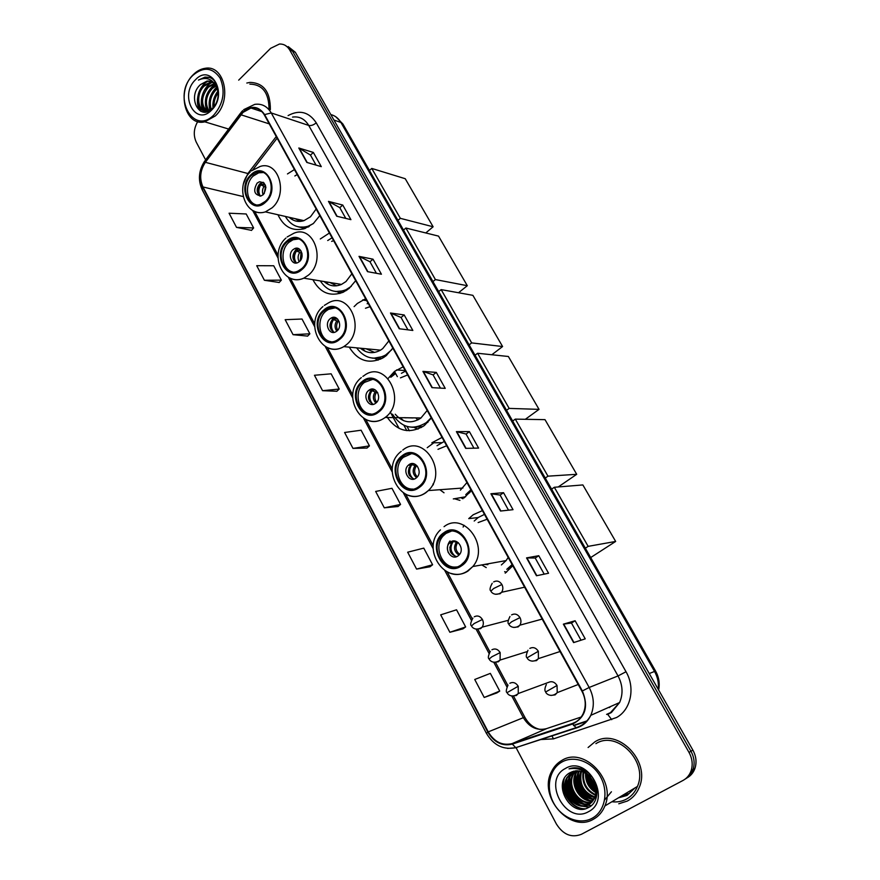 <?xml version="1.0" encoding="UTF-8"?>
<svg xmlns="http://www.w3.org/2000/svg" width="880" height="880" viewBox="0 0 880 880"><rect width="100%" height="100%" fill="white"/><g stroke="black" fill="none" stroke-linecap="round" stroke-linejoin="round"><path stroke-width="1.32" d="M482.405 510.642L473.198 514.756L468.732 518.628L478.148 517.55M464.013 525.228L463.111 527.054M504.625 571.659L506.506 572.231M442.046 437.415L431.838 442.805L441.507 442.673M461.67 498.179L462.924 498.729M403.15 366.828L394.581 371.36L388.102 378.466M386.573 416.295C396.77 431.431 409.354 434.533 424.314 425.59L431.354 418.011M420.761 427.152L421.377 427.526M365.629 298.738L357.357 303.457L354.101 306.636M349.239 347.138C357.929 361.119 369.303 364.639 383.339 357.698L386.045 355.784L392.832 348.117M329.406 233.035L320.298 238.964M312.895 279.686C320.012 292.886 330.132 297.066 343.266 292.215L349.118 288.431L355.674 280.687M277.959 214.742C283.8 227.095 292.732 231.715 304.777 228.58L313.467 223.399L319.803 215.6M464.013 497.992L471.317 490.512M505.208 573.144L512.787 565.763M294.437 169.565L287.463 173.932M589.49 774.136L589.677 774.84L589.49 774.136M591.899 780.571L594.814 785.312L591.899 780.571M596.101 786.951L596.651 787.578L596.101 786.951M619.762 797.038L626.725 794.783L619.762 797.038M621.885 795.773L628.65 793.606L621.885 795.773M687.06 777.876C690.855 775.753 693.506 772.53 695.013 768.196C696.861 762.168 696.146 756.14 692.868 750.101L295.306 52.25L288.189 46.596M516.098 747.736L556.391 824.021C563.145 834.658 571.483 838.09 581.383 834.306L683.012 780.45C686.906 778.316 689.623 775.049 691.152 770.627C693.022 764.555 692.296 758.483 688.996 752.4L289.685 49.962L292.501 51.117L285.373 45.441L292.501 51.117L690.943 751.245L292.501 51.117L295.306 52.25M685.113 779.119C688.919 776.996 691.581 773.751 693.088 769.406C694.947 763.356 694.232 757.306 690.943 751.245C694.232 757.306 694.947 763.356 693.088 769.406C691.581 773.751 688.919 776.996 685.113 779.119M409.376 430.782L407.033 426.47M403.909 425.293L406.813 430.639M594.913 741.829L588.104 747.505L594.913 741.829C617.309 727.122 651.068 761.002 639.232 787.402C651.068 761.002 617.309 727.122 594.913 741.829M618.772 803.781L627.341 801.053C632.786 798.083 636.746 793.529 639.232 787.402C636.746 793.529 632.786 798.083 627.341 801.053L618.772 803.781M243.045 112.376L250.965 108.02C256.608 107.173 261.063 109.472 264.308 114.895L581.922 691.207C585.871 698.885 586.278 706.387 583.143 713.702C580.789 718.542 577.225 721.798 572.451 723.47L512.138 743.589C502.304 745.91 494.34 742.005 488.246 731.885L202.961 186.956C199.287 178.585 200.101 170.379 205.381 162.316L243.045 112.376M242.836 112.002L205.139 161.997C199.716 170.258 198.891 178.673 202.653 187.253L487.839 732.127C494.087 742.5 502.249 746.493 512.325 744.117L572.649 724.02C585.475 717.453 588.709 706.431 582.362 690.954L264.627 114.587C258.599 105.952 251.328 105.094 242.836 112.002M628.298 793.826L621.346 796.081M573.617 642.598L585.233 638.858L575.113 620.752L563.365 624.151L573.617 642.598M581.042 640.211L571.45 623.018L563.365 624.151M571.461 623.029L575.113 620.752M536.47 575.751L548.559 573.243L538.758 555.709L526.548 557.898L536.47 575.751M544.203 574.145L535.205 558.019L526.548 557.898M535.216 558.041L538.758 555.709M500.522 511.038L513.029 509.685L503.536 492.69L490.908 493.757L500.522 511.038M508.519 510.169L500.093 495.066L490.908 493.757M500.104 495.088L503.536 492.69M465.696 448.371L478.599 448.085L469.392 431.618L456.39 431.618L465.696 448.371M473.946 448.195L466.048 434.038L456.39 431.618M466.07 434.071L469.392 431.618M306.812 162.415L321.288 166.639L313.357 152.449L298.815 148.005L306.812 162.415M316.063 165.11L310.453 155.045L298.815 148.005M310.486 155.111L313.357 152.449M336.71 216.216L350.922 219.648L342.749 205.04L328.471 201.388L336.71 216.216M345.796 218.416L339.768 207.614L328.471 201.388M339.801 207.669L342.749 205.04M367.51 271.645L381.425 274.23L373.01 259.182L359.018 256.366L367.51 271.645M376.398 273.295L369.952 261.723L359.018 256.366M369.974 261.778L373.01 259.182M399.234 328.757L412.841 330.451L404.184 314.952L390.489 313.005L399.234 328.757M407.935 329.835L401.027 317.449L390.489 313.005M401.049 317.493L404.184 314.952M431.948 387.64L445.225 388.377L436.293 372.405L422.928 371.393L431.948 387.64M440.44 388.102L433.048 374.858L422.928 371.393M433.07 374.902L436.293 372.405M270.358 109.626C270.424 91.916 263.637 82.841 249.986 82.401L246.818 83.039L249.986 82.401C263.637 82.841 270.424 91.916 270.358 109.626M289.685 49.962C287.221 45.881 283.822 43.89 279.499 44.011L270.6 48.345L238.689 80.146M197.725 121.583C193.699 128.568 193.215 135.421 196.262 142.164L205.601 159.852M416.581 569.096L432.608 564.762L423.775 548.13L407.671 552.2L416.581 569.096L429.99 566.764M449.867 632.28L465.652 626.945L456.544 609.796L440.682 614.845L449.867 632.28L462.935 628.87M484.209 697.466L499.73 691.075L490.336 673.387L474.738 679.481L484.209 697.466L496.903 692.901M322.586 390.698L339.229 389.037L331.133 373.813L314.446 375.265L322.586 390.698L336.886 391.259M293.073 334.686L309.881 333.806L302.016 319.022L285.164 319.682L293.073 334.686L307.615 336.094M264.396 280.269L281.358 280.137L273.713 265.76L256.718 265.694L264.396 280.269L279.18 282.48M236.533 227.381L253.627 227.953L246.202 213.972L229.075 213.213L236.533 227.381L251.526 230.362M384.296 507.826L400.554 504.438L391.974 488.301L375.661 491.436L384.296 507.826L398.024 506.517M352.979 448.393L369.435 445.885L361.108 430.221L344.597 432.487L352.979 448.393L367.004 448.041M369.435 445.885L366.916 448.129M339.229 389.037L336.787 391.347M309.881 333.806L307.527 336.182M281.358 280.137L279.092 282.579M253.627 227.953L251.438 230.45M400.554 504.438L397.925 506.605M432.608 564.762L429.891 566.841M465.652 626.945L462.825 628.936M499.73 691.075L496.793 692.978M214.082 114.73C223.52 103.389 225.533 91.19 220.121 78.122C212.553 67.342 203.478 66.418 192.918 75.328C171.545 95.634 193.138 136.697 214.082 114.73M215.369 115.907C232.353 100.562 224.609 64.614 205.282 68.288C200.915 68.871 196.889 71.005 193.226 74.701C176.176 90.695 184.888 126.852 204.787 121.825L215.369 115.907M269.038 109.186C268.906 92.818 262.515 84.458 249.865 84.117M213.356 107.36C212.531 101.53 214.126 96.25 218.163 91.531L218.086 91.619M214.148 106.359C213.752 101.453 215.149 96.91 218.339 92.73M210.694 109.857C207.944 102.597 209.407 95.81 215.083 89.507L217.107 87.934M211.31 109.384C209.044 102.267 210.617 95.755 216.04 89.837L217.415 88.704M208.461 111.1C203.72 103.697 204.644 96.074 211.233 88.209L215.765 85.415M209.022 110.902C204.754 103.477 205.81 96.019 212.201 88.539L216.106 85.976M206.932 111.727C199.815 108.46 199.749 93.522 207.361 86.9L214.258 83.556M207.229 111.639C200.684 104.72 201.058 96.58 208.329 87.23L214.643 83.963M208.857 110.979L208.065 111.188C197.637 113.982 193.468 94.149 203.445 85.58L210.32 82.225L212.564 82.236M207.174 111.661C197.835 111.947 195.294 93.742 204.424 85.91L211.299 82.555L213.004 82.522M213.939 82.632L214.918 82.852M200.497 84.579C186.472 96.855 199.837 121.88 212.322 108.482C221.672 99.979 219.483 79.695 208.846 77.308L205.007 77.11L198.462 80.08C205.975 76.67 211.915 78.738 216.271 86.273C214.027 82.412 210.947 80.685 207.009 81.081L200.497 84.579L207.383 81.213L211.189 81.565M216.271 86.273L218.372 93.038M195.36 79.871C178.893 95.48 195.558 127.028 211.596 110.11C228.525 94.325 211.145 62.48 195.36 79.871M198.462 80.08L205.326 77.22L209.473 77.517M201.124 111.419L198.022 103.257M204.611 112.079L203.885 110.891M203.775 110.693L201.905 104.357M207.471 111.562L205.766 105.457M200.541 111.144C193.886 103.147 198.462 85.382 208.439 81.004M204.237 112.079L203.357 110.671M203.17 110.308C198.286 101.651 203.379 86.064 212.542 82.236M206.954 111.342C203.302 100.562 205.964 91.564 214.962 84.326M209.935 110.374C207.757 101.464 210.023 93.709 216.722 87.109M212.971 107.811C212.41 101.695 214.104 96.063 218.042 90.904M251.35 175.472C239.712 185.471 247.214 209.44 260.469 204.292L265.298 201.377C276.903 191.631 269.83 167.761 256.784 172.304L251.35 175.472M263.142 172.546L258.698 172.81L253.264 175.978C244.453 183.645 246.081 201.982 255.86 204.754M297.187 174.559L294.855 175.967M289.124 217.294C293.436 221.21 298.364 222.332 303.919 220.671L310.464 216.81L316.173 209.011M285.362 216.436C290.829 225.599 298.364 228.877 307.967 226.27L313.06 223.751M299.2 227.029L308.198 227.095M295.141 218.669L300.234 221.408M257.114 183.117C252.934 190.696 254.254 194.975 261.096 195.932L263.307 194.612C267.509 187.099 266.222 182.82 259.457 181.742L257.114 183.117M263.153 182.248L259.776 183.799C256.256 188.463 256.333 192.577 260.007 196.141M303.457 228.987L302.28 228.052M292.864 219.934L290.884 217.701M263.197 182.567L264.231 183.161M258.478 194.689C257.356 190.817 257.95 187.198 260.271 183.843L265.43 185.163M260.337 196.108C258.236 192.467 258.401 188.705 260.799 184.811L260.271 183.843M265.936 187.374L260.799 184.811M433.114 226.776L400.334 218.328L371.767 168.432L405.24 178.717L433.114 226.776L425.777 232.958M400.334 218.328L397.969 220.363M369.468 170.489L371.767 168.432M287.122 241.901C274.274 252.351 284.042 278.234 298.21 270.952L301.576 268.752C314.38 258.577 305.118 232.804 291.137 239.371L287.122 241.901M298.419 238.997L293.018 239.756L289.003 242.286C279.466 250.085 281.853 269.72 292.633 271.975M332.046 237.809L327.712 240.537M324.071 281.534C329.252 286.11 335.049 287.078 341.473 284.427L345.961 281.556L351.879 273.79M333.663 240.746L331.639 241.373M320.298 280.907C326.865 290.818 335.434 293.755 346.005 289.718L351.329 286.297M335.654 291.5L346.104 290.653M329.901 282.502L336.633 285.802M363.055 299.794L364.584 300.3M292.985 249.689C287.298 254.287 291.566 265.749 297.825 262.614L299.409 261.602C305.096 257.048 300.927 245.608 294.69 248.6L292.985 249.689M298.804 248.743L295.603 250.195C291.83 255.156 292.061 259.435 296.296 263.032M339.933 293.48L337.986 292.193M328.328 284.46L325.82 281.831M294.14 261.085C292.93 257.081 293.535 253.374 295.966 249.975L301.092 250.976M296.439 263.01C293.854 259.204 293.876 255.189 296.505 250.976L295.966 249.975M301.994 253.396L296.505 250.976M467.302 285.703L435.413 279.576L405.889 228.03L438.537 236.115L467.302 285.703L458.524 292.743M435.413 279.576L432.96 281.578M403.513 230.054L405.889 228.03M324.214 310.794C309.991 321.761 322.575 349.712 337.469 339.889L339.218 338.657C353.397 327.976 341.385 300.124 326.634 309.133L324.214 310.794M334.829 307.912L328.471 309.386L326.051 311.036C315.689 319 319.055 340.153 330.979 341.693M356.642 347.853C364.54 358.435 374.187 360.833 385.583 355.047L391.765 349.701M368.137 303.292L367.136 303.765M360.426 348.216C366.641 353.397 373.34 354.046 380.523 350.152L382.734 348.601L388.861 340.901M369.985 306.669L365.464 308.264M373.725 358.226L385.704 356.048M366.091 348.766L374.594 352.429M330.187 318.725C323.884 323.554 329.395 335.94 335.995 331.683L336.853 331.078C343.156 326.304 337.744 313.94 331.177 318.032L330.187 318.725M335.687 317.702L332.739 319.044C328.702 324.346 329.12 328.801 334.004 332.387M371.349 349.272L367.499 348.898M379.918 358.776L380.567 359.183M378.081 360.173L375.243 358.655M365.244 351.351L362.153 348.381M331.122 329.912C329.912 326.227 330.308 322.74 332.321 319.429M333.344 318.593L337.733 319.154M333.916 332.354C330.792 328.383 330.66 324.126 333.531 319.583L333.091 318.769M339.251 321.772L333.531 319.583M502.59 346.533L471.658 342.903L441.144 289.608L472.89 295.339L502.59 346.533L491.821 354.761M397.342 376.651L394.482 371.437M471.658 342.903L469.128 344.861M438.691 291.599L441.144 289.608M389.367 377.146L395.12 372.603M362.703 382.283C346.929 393.822 362.923 423.973 378.268 411.224L378.279 411.213C394.031 399.96 378.664 369.919 363.407 381.755L362.703 382.283M372.383 379.467L364.496 382.382C353.166 390.533 357.841 413.468 370.997 414.018M392.469 414.183C401.544 427.845 412.786 430.683 426.228 422.675L431.2 417.736M405.515 371.129L401.401 373.307M395.252 414.238C402.864 422.829 411.389 424.116 420.849 418.099L427.185 410.454M407.627 374.957L400.433 377.872M368.797 390.357C361.801 395.439 368.819 408.804 375.617 403.26L375.705 403.194C382.701 398.167 375.804 384.824 369.028 390.192L368.797 390.357M373.857 389.29L371.283 390.478C366.949 396.198 367.609 400.818 373.252 404.349M405.548 417.835L408.133 417.736M412.918 417.956L404.041 417.67M418.044 429.121L414.205 427.526M403.755 420.75L400.202 417.747M415.833 418.011L417.934 419.925M369.479 401.291L369.842 392.029M370.887 390.28L375.199 389.873M372.768 404.195C369.127 400.07 368.852 395.593 371.943 390.775L371.36 389.686M377.718 392.634L371.943 390.775M539.033 409.365L509.157 408.397L477.598 353.265L508.365 356.488L539.033 409.365L525.327 419.298M509.157 408.397L506.539 410.311M475.057 355.223L477.598 353.265M402.677 456.522L401.654 457.369C386.738 469.568 403.612 498.63 418.869 486.585L420.552 485.144C434.863 472.219 417.263 444.411 402.677 456.522M411.136 453.827L403.403 457.314C392.106 466.466 398.959 489.819 412.83 489.06M467.291 494.527L469.975 492.327M465.751 494.648L470.91 489.775M444.268 441.441L436.997 445.709M460.372 490.16L466.939 482.581M446.655 445.775L437.976 449.328M408.892 464.761L408.353 465.201C401.797 470.712 409.387 483.439 416.075 478.093L416.735 477.532C423.17 471.878 415.437 459.393 408.892 464.761M413.38 463.661L410.773 465.102C406.758 471.372 407.88 476.014 414.117 479.05M459.943 500.379L455.037 498.916M444.026 492.789L439.835 489.72M409.277 475.343L408.914 467.819M413.226 478.83C408.958 474.562 408.485 469.843 411.829 464.673L417.373 466.18M576.708 474.309L547.965 476.168L515.295 419.122L545.006 419.65L576.708 474.309L558.228 486.959M547.965 476.168L545.259 478.049M512.666 421.036L515.295 419.122M444.224 533.687L441.573 536.063C428.593 549.351 446.292 575.96 461.054 564.938L464.332 561.891C476.652 547.965 458.315 522.588 444.224 533.687M451.154 531.234L445.918 533.467L443.267 535.832C432.839 546.491 442.453 569.228 456.566 566.94M508.255 569.041L512.589 565.4M506.759 569.327L512.116 564.542M484.462 514.382L478.28 517.462L474.199 521.026M501.38 564.938L506.088 560.593L508.2 557.447M487.146 519.233L478.137 522.566M450.549 542.08L449.295 543.213C443.619 549.186 451.55 560.835 458.018 555.94L459.404 554.675C464.948 548.57 456.885 537.163 450.549 542.08M454.344 541.002L451.638 542.883C448.283 549.725 449.977 554.301 456.709 556.622M448.272 552.585C446.787 548.185 447.37 544.302 450.01 540.936M484.682 564.41L487.894 564.608M487.542 564.674L485.507 564.267M486.233 567.6L481.8 564.927M450.56 552.101L449.812 547.129M455.411 556.424C450.362 552.046 449.647 547.052 453.266 541.464L453.046 541.068M458.26 542.652L453.266 541.464M615.659 541.442L588.148 546.359L554.323 487.278L582.868 484.935L615.659 541.442L590.7 557.546M588.148 546.359L585.343 548.185M551.606 489.148L554.323 487.278M592.031 818.323C604.857 811.646 608.938 792.077 600.567 776.963C592.383 761.739 574.145 754.93 561.814 762.08C549.373 769.01 545.567 787.941 553.542 802.813C561.341 817.784 579.315 825.22 592.031 818.323M593.329 819.291C598.609 816.398 602.459 811.965 604.879 805.959C616.495 779.966 583.594 746.108 561.737 760.496C557.271 763.059 553.861 766.788 551.507 771.672C537.988 796.433 569.701 833.393 593.329 819.291M611.908 801.746C617.078 802.362 621.885 801.504 626.318 799.183C631.4 796.4 635.096 792.154 637.417 786.456C648.582 761.739 616.968 729.872 595.914 743.655M595.661 789.052C591.514 785.521 589.072 780.945 588.357 775.346M595.474 787.897C592.141 784.729 590.062 780.813 589.215 776.149M595.793 792.594C588.742 788.249 585.31 781.803 585.486 773.234M595.815 791.813C589.457 787.6 586.234 781.55 586.146 773.652M595.43 795.267C585.783 790.735 581.669 782.98 583.088 772.013M595.551 794.651C586.531 790.13 582.571 782.661 583.66 772.266M594.792 797.467C584.342 796.048 576.477 781.396 580.921 771.287M594.979 796.961C583.495 792.506 578.985 784.003 581.449 771.43M593.956 799.337C582.219 799.436 572.682 782.617 578.512 771.694L578.919 770.902M594.176 798.897C582.626 798.589 573.518 782.045 579.238 771.32L579.414 770.968M592.955 800.932C580.624 802.813 569.327 784.916 575.586 773.223L577.049 770.781M593.219 800.558C581.009 801.977 570.163 784.344 576.323 772.838L577.511 770.792M591.8 802.296C579.161 806.124 565.906 787.248 572.649 774.763L575.289 770.902M592.097 801.977C579.513 805.299 566.764 786.654 573.386 774.378L575.718 770.847M590.524 803.451C577.863 809.369 562.419 789.635 569.668 776.314L573.606 771.221M590.854 803.187C578.171 808.566 563.299 789.03 570.416 775.929L574.024 771.122M592.944 781.154C586.729 771.727 579.249 768.834 570.504 772.475C550.924 781.781 570.185 817.883 588.203 807.664C601.722 801.834 598.774 776.941 583.792 769.923C578.699 767.459 573.782 767.096 569.03 768.856C579.26 767.129 587.235 771.232 592.944 781.154C596.046 786.841 596.64 792.341 594.715 797.665L588.764 804.606C576.301 812.218 558.987 791.901 566.665 777.887L572.022 771.749M589.479 804.188C577.016 811.767 559.757 791.483 567.424 777.491L572.407 771.595M595.452 797.236L589.501 804.177M565.29 768.548C541.937 780.241 565.642 825.099 588.467 811.701C612.601 799.997 587.686 754.369 565.29 768.548M584.936 808.786C571.945 808.995 560.516 792.011 564.179 778.778M589.347 807.037L582.538 806.091M580.734 805.376C570.515 799.667 565.895 790.801 566.863 778.789M583.594 803.66C573.485 797.984 568.887 789.206 569.822 777.315M611.424 791.78L604.626 799.942M589.215 800.25C579.337 794.662 574.816 786.06 575.652 774.422M576.103 772.244L576.543 770.792M577.379 768.724L577.753 767.965M591.987 798.567C582.23 793.023 577.742 784.498 578.534 773.003M595.804 790.834C590.755 786.522 587.807 780.978 586.949 774.202M583.88 808.962C571.527 808.665 560.769 792.858 563.574 780.076M588.984 807.246L581.394 806.025M579.04 804.925C570.229 799.414 565.972 791.296 566.28 780.604M591.338 805.574L587.411 805.233M587.092 805.167L584.254 804.298M581.878 803.187C573.199 797.72 568.986 789.701 569.25 779.152M569.679 776.292L570.702 772.981M587.477 799.755C579.051 794.376 574.926 786.555 575.102 776.281M575.52 773.366L576.235 770.814M590.238 798.061C581.944 792.737 577.863 785.004 577.995 774.873M595.815 791.318C590.425 786.863 587.334 781.066 586.553 773.927M595.144 786.412L590.249 777.26M589.908 775.962L589.567 774.213M658.24 689.315C658.922 683.056 657.668 677.072 654.489 671.352L340.923 122.474C338.437 118.239 335.06 115.61 330.803 114.565M333.916 120.032L340.923 122.474L342.881 123.981L655.567 671.044C658.9 677.017 659.923 683.331 658.636 690.008M692.868 750.101L688.996 752.4M655.567 671.044L649.253 673.53M399.168 428.472L390.236 411.972M288.09 115.588C299.53 109.461 308.913 111.87 316.239 122.826L626.021 671.748L618.035 675.939L308.726 125.433C304.788 118.954 299.398 116.171 292.545 117.084M626.021 671.748C635.503 687.786 630.883 709.83 616.55 717.519L553.476 738.87L540.177 739.563M607.706 714.362L606.595 714.384L610.456 712.646L619.597 702.537C623.293 693.836 622.765 684.97 618.035 675.939L589.171 687.467C594.077 696.949 594.616 706.244 590.788 715.33C587.851 721.457 583.363 725.571 577.335 727.661L576.048 727.683C582.516 725.692 587.422 721.578 590.788 715.33L619.597 702.537L611.369 712.547L607.706 714.362L611.721 719.664M242.638 110.66L240.889 112.651L240.68 114.466M204.776 160.941C198.649 170.423 197.791 180.048 202.202 189.816L202.653 187.253M487.839 732.127L486.387 733.282C493.603 745.36 503.393 750.156 515.757 747.659L577.038 727.76M516.769 747.714L507.584 748.407M512.325 744.117L515.757 747.659L576.048 727.683L572.649 724.02M240.284 113.465L205.458 160.05L205.139 161.997M582.362 690.954L589.171 687.467L271.249 112.948L264.627 114.587M243.672 109.67L254.727 104.379C261.723 103.378 267.234 106.238 271.249 112.948L308.726 125.433C311.091 125.906 313.599 125.037 316.239 122.826M573.474 725.395L587.356 720.786M551.837 735.702L553.476 738.87M488.246 731.885L523.336 717.673C529.243 727.276 536.943 730.939 546.447 728.662L581.174 717.024M512.138 743.589L546.887 728.519M572.451 723.47L575.487 722.117M240.944 114.785L269.247 123.871M205.381 162.316L247.896 173.514L243.65 183.326M276.243 136.576L247.896 173.514L248.666 173.668M202.961 186.956L243.133 196.548M252.604 210.364L277.948 257.851M288.255 277.167L314.611 326.568M325.226 346.456L352.649 397.848M363.605 418.363L392.139 471.834M403.458 493.042L433.158 548.702M444.873 570.658L471.383 620.323M476.091 629.134L489.005 653.345M493.768 662.277L506.913 686.895M511.753 695.959L523.336 717.673L524.832 717.277C528.583 723.943 533.676 728.002 540.1 729.443M432.333 387.662L423.346 371.481M399.63 328.801L390.918 313.115M367.906 271.722L359.458 256.509M337.117 216.315L328.922 201.564M307.23 162.536L299.277 148.214M466.07 448.36L456.786 431.662M500.885 511.005L491.293 493.757M536.822 575.685L526.922 557.865M573.947 642.488L563.717 624.074M265.683 202.103C280.995 188.914 265.276 160.127 250.965 174.757C236.027 187.836 251.174 216.359 265.683 202.103M251.35 170.929L260.15 166.452C278.652 160.204 288.574 194.073 272.085 207.823L265.397 211.882C261.173 213.246 257.191 212.894 253.44 210.804M298.331 226.853L305.272 228.404M263.153 194.755C262.053 192.005 262.306 189.288 263.901 186.604M264.242 193.556L265.353 187.231M301.983 269.511C317.845 256.597 301.554 226.743 286.726 241.164C271.238 253.968 286.946 283.536 301.983 269.511M287.177 236.951L293.744 233.321C313.577 224.224 326.59 260.788 308.396 275.154L303.798 278.168C298.947 280.324 294.272 280.247 289.762 277.948M299.244 261.734C297.627 258.753 297.737 255.739 299.585 252.659M300.234 260.744L301.015 253.209M339.636 339.427C356.092 326.821 339.174 295.834 323.796 310.024C307.747 322.531 324.038 353.21 339.636 339.427M324.324 305.404L328.372 302.951C349.316 290.4 366.223 329.923 346.06 344.993L343.794 346.621C338.382 349.767 332.981 350.108 327.58 347.633M372.328 358.116L381.898 358.523M336.787 331.122C334.554 327.976 334.477 324.643 336.578 321.134M337.689 330.242C336.127 327.371 336.226 324.489 337.986 321.607M378.719 412.016C395.802 399.751 378.235 367.565 362.274 381.491C345.62 393.668 362.527 425.502 378.719 412.016M362.868 376.398L364.21 375.507C385.759 359.051 407.484 401.28 385.341 417.34L385.154 417.483C379.368 421.707 373.318 422.543 367.015 420.013M411.862 427.284L422.84 426.635M375.87 403.062C372.9 399.795 372.603 396.165 374.957 392.183M376.695 402.237C374.429 399.168 374.308 395.945 376.343 392.568M419.32 487.421C437.063 475.519 418.803 442.079 402.237 455.697C384.945 467.522 402.501 500.588 419.32 487.421M402.754 450.109C423.28 432.883 448.525 471.977 428.373 490.556L425.766 492.778C420.233 496.595 414.381 497.409 408.21 495.242M453.299 498.916L465.597 496.782M416.581 477.675C412.764 474.375 412.181 470.459 414.81 465.938M417.34 476.872C414.238 473.693 413.842 470.14 416.152 466.235M461.527 565.818C479.974 554.323 460.977 519.53 443.762 532.829C425.799 544.247 444.037 578.622 461.527 565.818M444.048 526.68C463.892 510.917 490.149 546.546 472.835 566.522L467.984 571.054C462.792 574.409 457.248 575.223 451.341 573.485M458.997 555.115C454.245 551.87 453.31 547.69 456.203 542.564M459.69 554.301C455.664 551.111 454.938 547.261 457.523 542.751M495.407 594.275L500.104 593.747L501.622 592.273C503.151 589.853 503.25 587.268 501.908 584.507C499.642 581.119 496.892 580.25 493.658 581.911M501.908 584.507L493.658 588.511L490.941 591.063C489.434 590.161 489.863 587.576 492.228 583.286M513.601 627.44L518.155 626.901L519.882 625.174C521.257 622.787 521.29 620.268 519.981 617.617C517.682 614.163 514.888 613.25 511.599 614.878M519.981 617.617L511.698 621.72L508.893 624.151C507.452 623.458 507.804 620.906 509.96 616.506M532.114 661.155L536.492 660.605L538.417 658.614L538.351 651.266C536.008 647.757 533.17 646.789 529.837 648.384M538.351 651.266L527.131 657.789C525.756 657.327 526.042 654.819 527.989 650.265M550.946 695.431L555.137 694.87L557.238 692.626L557.029 685.476C554.653 681.901 551.76 680.889 548.372 682.44L518.276 693.528L518.221 686.246C515.922 682.726 513.128 681.725 509.85 683.243M557.029 685.476L545.677 691.977C544.467 690.591 544.687 688.116 546.337 684.574M476.311 629.167L480.634 628.628L482.152 627.154C483.637 624.778 483.725 622.226 482.405 619.487C480.183 616.088 477.477 615.186 474.298 616.781M482.405 619.487L474.188 623.524L471.57 625.9C470.074 625.141 470.503 622.556 472.868 618.167M494.197 662.332L498.366 661.782L500.082 660.066L500.17 652.597C497.904 649.132 495.165 648.186 491.931 649.748M500.17 652.597L491.92 656.744L489.203 658.988C487.773 658.383 488.136 655.842 490.303 651.365M518.221 686.246L507.133 692.615C505.769 692.318 506.066 689.81 508.035 685.091M512.391 696.036L516.395 695.475L518.276 693.528C512.303 698.467 507.573 694.562 507.133 692.615M590.205 775.544L590.557 776.6M591.349 778.635L594.429 784.234M595.936 786.269L596.53 786.973M620.026 796.884L626.989 794.618M589.039 774.752L589.193 775.302M589.578 776.523L595.254 786.852M596.321 788.106L596.827 788.667M618.365 797.874L627.066 795.399L635.118 787.831M366.663 300.619L362.615 300.003M405.218 370.579L396.561 369.93M335.753 116.743L342.881 123.981M695.013 768.196L691.152 770.627M250.965 108.02L261.943 111.661M202.202 189.816L486.387 733.282M573.683 725.681L586.938 721.27M254.672 211.442L278.025 255.167M290.356 278.245L314.699 323.84M327.36 347.545L352.748 395.065M365.805 419.518L392.238 469.018M405.724 494.274L433.257 545.82M447.227 571.978L472.263 618.849M477.906 629.431L489.885 651.849M495.594 662.552L507.793 685.388M513.579 696.212L524.832 717.277M277.123 138.16L252.89 169.708M609.367 707.597L610.731 706.464M211.299 82.555L210.32 82.225M228.635 129.052L204.787 121.825M303.919 220.671L265.397 211.882C245.872 218.284 234.223 186.681 250.217 171.974M309.177 226.545L307.967 226.27M258.698 172.81L256.784 172.304M262.108 182.435L259.457 181.742M298.595 226.919L305.294 228.404M341.473 284.427L303.798 278.168C283.041 287.573 268.268 253.539 285.912 238.062M347.204 289.916L346.005 289.718M293.018 239.756L291.137 239.371M297.297 249.117L294.69 248.6M334.895 291.401L342.76 292.446M380.523 350.152L343.794 346.621C322.047 359.612 303.369 322.927 322.927 306.57M386.793 355.157L385.583 355.047M328.471 309.386L326.634 309.133M333.729 318.362L331.177 318.032M372.812 358.16L381.931 358.501M395.615 373.494L390.852 377.245M361.339 377.608C339.746 394.845 362.758 434.247 385.143 417.483L421.025 417.956M427.9 422.378L426.635 422.367M365.2 381.865L363.407 381.755M371.514 390.313L369.028 390.192M412.511 427.306L422.884 426.602M433.664 442.904L427.218 447.7M401.236 451.341C378.851 468.193 402.347 509.08 425.48 492.789L428.373 490.556L462.902 488.026M403.403 457.314L401.654 457.369M470.415 491.755L469.04 491.865M410.773 465.102L408.353 465.201M432.982 483.989L433.389 484.759M454.124 498.872L465.63 496.76M440.473 529.859C420.574 548.108 444.961 586.025 467.434 571.076L472.835 566.522L506.088 560.593M443.267 535.832L441.573 536.063M451.638 542.883L449.295 543.213M524.601 587.202L501.622 592.273C495.847 596.563 491.315 592.823 490.941 591.063M542.179 619.091L519.882 625.174C514.228 629.794 509.3 626.098 508.893 624.151M560.043 651.519L538.417 658.614C532.675 663.597 527.604 659.846 527.131 657.789M578.215 684.486L557.238 692.626C551.694 697.939 546.172 694.221 545.677 691.977M508.167 620.345L482.152 627.154C475.332 631.686 471.592 626.813 471.57 625.9M527.098 651.607L500.082 660.066C493.394 664.972 489.225 660.044 489.203 658.988M637.417 786.456L604.879 805.959M579.238 771.32L578.512 771.694M576.323 772.838L575.586 773.223M573.386 774.378L572.649 774.763M570.416 775.929L569.668 776.314M567.424 777.491L566.665 777.887"/></g></svg>
